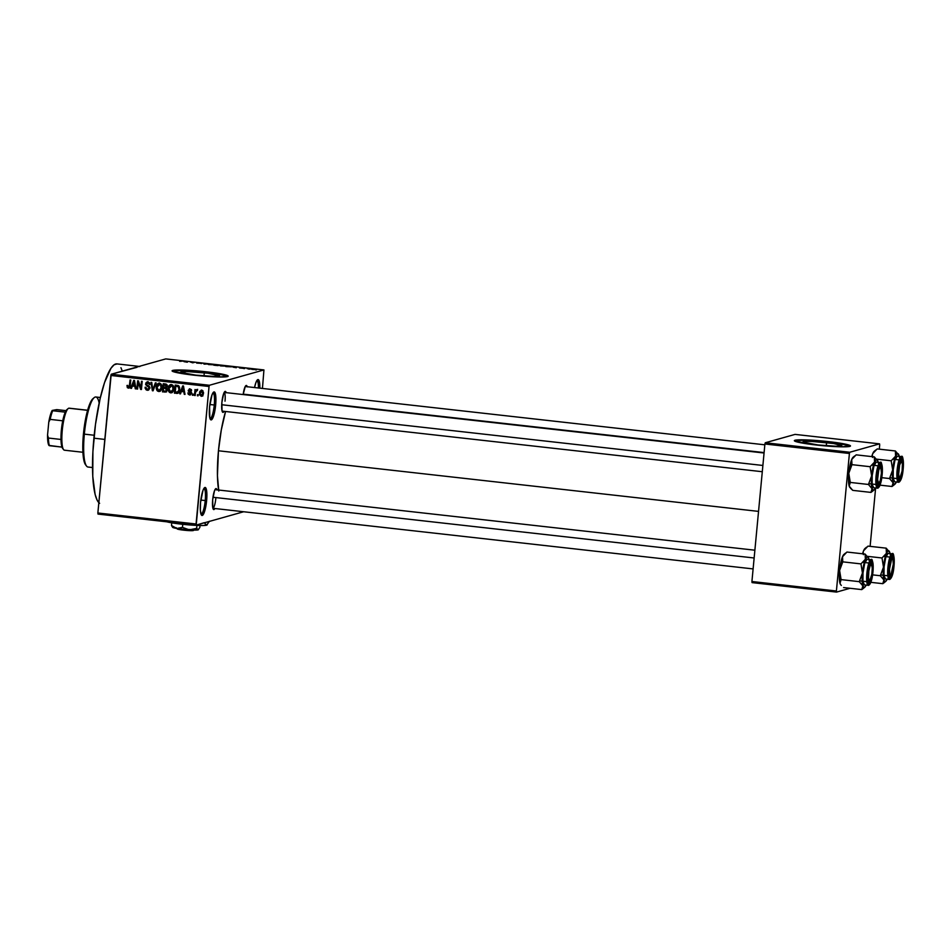 <?xml version="1.0" encoding="UTF-8"?>
<svg xmlns="http://www.w3.org/2000/svg" width="951" height="951" viewBox="0 0 951 951"><rect width="100%" height="100%" fill="white"/><g stroke="black" fill="none" stroke-linecap="round" stroke-linejoin="round"><path stroke-width="1.43" d="M210.016 418.618A12.922 2.687 96.4 0 0 214.26 404.995L215.651 405.055A14.099 2.924 -83.6 0 1 210.468 419.522A14.099 2.924 -83.6 0 1 209.6 406.755L212.037 394.748L213.333 392.359L214.51 392.026L215.699 395.414L215.853 402.344L213.214 417.061L211.3 419.89L209.838 418.012L209.6 406.755A14.099 2.924 -83.6 0 1 213.547 392.157A14.099 2.924 -83.6 0 1 215.651 405.055L214.26 404.995A12.922 2.687 -83.6 0 1 210.04 418.618A12.922 2.687 -83.6 0 1 210.016 418.618M200.994 514.182A12.922 2.687 96.4 0 0 205.226 500.559L206.617 500.618A14.099 2.924 -83.6 0 1 201.434 515.085A14.099 2.924 -83.6 0 1 200.566 502.318L203.003 490.312L204.299 487.922L205.475 487.59L206.664 490.978L206.819 497.908L204.18 512.625L202.266 515.454L201.208 514.717L200.34 509.95L200.566 502.318A14.099 2.924 -83.6 0 1 204.513 487.708A14.099 2.924 -83.6 0 1 206.617 500.618L205.226 500.559A12.922 2.687 -83.6 0 1 201.006 514.182A12.922 2.687 -83.6 0 1 200.994 514.182M204.299 372.78A19.567 1.605 -174.6 0 1 219.574 375.8A19.567 1.605 -174.6 0 1 195.894 375.146L180.916 372.435L186.622 371.52L207.936 373.22L219.574 375.823L213.583 376.394L195.894 375.146A19.567 1.605 -174.6 0 1 180.619 372.114A19.567 1.605 -174.6 0 1 204.299 372.78L204.001 375.907L204.299 372.78M228.038 376.358A28.185 2.318 5.4 0 0 206.153 372.257L206.201 371.793A28.185 2.318 -174.6 0 1 228.204 376.144A28.185 2.318 -174.6 0 1 194.087 375.193L172.511 371.306L172.737 370.415L180.726 369.987L211.431 372.423L223.806 374.456L228.204 376.18L219.562 377L194.087 375.193A28.185 2.318 -174.6 0 1 172.083 370.842A28.185 2.318 -174.6 0 1 206.201 371.793L206.153 372.257A28.185 2.318 5.4 0 0 172.202 371.08M212.893 508.274A9.391 1.95 96.4 0 0 215.829 498.372A9.391 1.95 -83.6 0 1 212.893 508.274M214.902 508.523A10.568 2.199 -83.6 0 1 213.333 509.284A10.568 2.199 -83.6 0 1 212.679 499.703L214.51 490.704L215.936 488.576L217.03 489.991M224.816 391.562L224.828 391.562A10.568 2.199 -83.6 0 0 221.868 402.511L222.047 410.951L222.724 412.294L224.091 411.319A10.568 2.199 -83.6 0 1 222.522 412.092A10.568 2.199 -83.6 0 1 221.868 402.511L223.699 393.512L225.125 391.384L226.219 392.799M200.816 500.06L205.226 500.559L200.816 500.06M209.85 404.508L214.26 404.995L209.85 404.508M136.968 367.324L111.219 374.242L209.422 385.262L263.938 369.927L262.44 388.436L263.938 369.927L165.747 358.907L111.219 374.242L209.422 385.262L263.938 369.927L165.747 358.907L138.489 366.575A70.469 14.634 -83.6 0 1 139.738 366.468L116.902 363.9A70.469 14.634 96.4 0 0 93.899 438.185L104.812 439.421L93.899 438.185A70.469 14.634 96.4 0 0 98.833 502.675M218.789 491.025L217.434 475.666L218.457 450.774L221.286 430.018L225.565 411.498A54.029 11.21 96.4 0 0 218.457 450.774L758.541 511.388L218.457 450.774A54.029 11.21 96.4 0 0 218.611 490.027M826.585 442.607A19.567 1.605 -174.6 0 1 841.861 445.627A19.567 1.605 -174.6 0 1 818.169 444.973L803.191 442.263L804.534 441.466L811.892 441.442L833.54 443.511L841.849 445.65L835.858 446.221L818.169 444.973A19.567 1.605 -174.6 0 1 802.894 441.942A19.567 1.605 -174.6 0 1 826.585 442.607L826.288 445.734L826.585 442.607M850.313 446.197A28.185 2.318 5.4 0 0 828.428 442.084L828.476 441.621A28.185 2.318 -174.6 0 1 850.479 445.971A28.185 2.318 -174.6 0 1 816.362 445.02L794.786 441.133L795.012 440.242L803.001 439.814L833.706 442.251L846.081 444.295L850.479 446.007L841.837 446.827L816.362 445.02A28.185 2.318 -174.6 0 1 794.358 440.67A28.185 2.318 -174.6 0 1 828.476 441.621L828.428 442.084A28.185 2.318 5.4 0 0 794.477 440.919M249.673 369.119L248.698 369.107L249.673 369.119M247.177 368.679L249.317 368.691L247.177 368.679M244.692 368.56L243.718 368.548L244.692 368.56M242.969 368.31L239.426 367.918L243.028 368.275M232.971 367.134L235.789 366.967L236.347 367.728L232.971 367.134L236.347 367.728L235.789 366.967L232.971 367.134M225.601 366.171L219.847 365.6L225.779 366.064M213.666 364.827L207.912 364.257L213.844 364.72M179.656 361.368L183.091 361.047L179.656 361.368M183.971 361.642L186.8 361.463L187.347 362.224L183.971 361.642L187.347 362.224L186.8 361.463L183.971 361.642M190.319 361.998L194.515 362.331L192.744 362.83L190.319 361.998L192.744 362.83L194.515 362.331L190.319 361.998M201.897 363.365L196.667 363.092L201.969 363.318M208.459 363.9L204.406 364.138L203.312 363.318L204.215 364.031L208.459 363.9L204.215 364.031L203.312 363.318L204.406 364.138L208.459 363.9M219.396 365.303L213.82 365.196L219.455 365.267M231.521 366.836L225.756 366.539L230.677 366.408M255.165 369.582L251.005 369.154L255.296 369.499M256.52 369.891L255.546 369.88L256.52 369.891M98.001 514.087L196.203 525.107L243.682 511.745L196.203 525.107L209.054 386.498L110.863 375.479L97.858 512.993L196.061 524.001L196.203 525.107L98.001 514.087L97.858 512.993L98.001 514.087M198.212 394.701L198.093 395.866L197.368 395.782L197.487 394.617L198.212 394.701L197.487 394.617L197.368 395.782L198.093 395.866L198.212 394.701M196.631 389.601L195.668 390.552L196.667 390.267L195.668 390.552L195.026 389.518L194.468 395.45L195.193 395.533L195.478 392.466L195.193 395.533L194.468 395.45L195.026 389.518L195.668 390.552L196.453 389.601L197.285 389.993L195.478 392.466L197.285 389.993L196.417 389.613M193.231 394.142L193.112 395.307L192.387 395.224L192.494 394.059L193.231 394.142L192.494 394.059L192.387 395.224L193.112 395.307L193.231 394.142M191.555 392.513L189.855 392.383L191.424 393.143L189.606 394.166L187.894 392.894L189.475 394.998L191.413 393.286L190.2 394.962L188.262 394.308L187.894 392.894L189.392 394.118L190.64 393.536L188.298 391.063L189.368 388.888L191.377 389.744L191.555 390.742L189.974 389.708L188.976 390.469L191.056 391.907L191.413 393.286L188.976 390.326L189.974 389.708L191.555 390.742L189.32 388.9M181.344 391.515L180.488 393.892L179.727 393.797L182.711 385.892L183.472 385.975L185.017 394.392L184.256 394.308L183.864 391.8L181.344 391.515L183.864 391.8L184.256 394.308L185.017 394.392L183.472 385.975L182.711 385.892L179.727 393.797L180.488 393.892L181.344 391.515L182.354 391.241L181.344 391.515M171.941 392.608L169.397 392.394L168.184 389.958L168.41 387.069L170.384 384.62L172.642 385.072L173.783 387.604L173.189 391.23L171.453 392.822M160.006 391.277L157.462 391.063L156.249 388.626L156.475 385.726L158.437 383.277L160.707 383.728L161.848 386.261L161.254 389.886L159.518 391.479M129.419 387.865L127.458 387.723L126.994 385.678L127.755 385.405L128.219 387.116L129.253 386.784L130.049 379.984L130.774 380.067L130.204 386.058L128.944 388.103M132.355 386.023L131.5 388.388L130.727 388.305L133.711 380.388L134.483 380.483L136.029 388.9L135.268 388.816L134.864 386.308L132.355 386.023L134.864 386.308L135.268 388.816L136.029 388.9L134.483 380.483L133.711 380.388L130.727 388.305L131.5 388.388L132.355 386.023L133.366 385.737L132.355 386.023M138.204 382.54L137.586 389.078L136.861 388.995L137.622 380.828L138.406 380.923L140.855 387.806L141.473 381.268L142.198 381.351L141.426 389.506L140.641 389.411L138.204 382.54L140.641 389.411L141.426 389.506L142.198 381.351L141.473 381.268L140.855 387.806L138.406 380.923L137.622 380.828L136.861 388.995L137.586 389.078L138.204 382.54L138.905 382.35L138.204 382.54M149.295 386.498L147.346 386.344L149.747 387.877L147.405 389.316L145.099 387.235L147.25 390.267L149.735 388.151L148.582 390.053L146.276 389.958L145.146 388.281L145.099 387.235L145.836 387.212L147.048 389.244L148.915 388.507L148.748 387.152L145.669 384.703L146.038 382.671L147.476 381.862L149.462 382.766L149.866 384.561L147.571 382.825L146.406 384.644L149.271 386.475L149.735 388.151L148.82 386.082L146.502 384.846L146.347 383.99L147.833 382.837L149.866 384.561L147.904 381.874L147.048 381.933L148.059 381.648M156.142 382.908L153.087 390.813L152.374 390.73L150.995 382.338L151.744 382.421L152.778 389.815L155.382 382.825L156.142 382.908L155.382 382.825L152.778 389.815L151.744 382.421L150.995 382.338L152.374 390.73L153.087 390.813L156.142 382.908M164.749 392.121L167.186 389.969L166.104 391.955L162.49 391.871L163.263 383.705L166.306 384.156L167.269 385.417L166.377 387.865L167.186 389.969L166.377 387.865L167.328 386.237L165.522 383.966L163.263 383.705L162.49 391.871L165.759 391.836L162.49 391.871L163.56 391.027L165.795 392.074M176.565 393.441C178.622 393.238 179.668 391.978 179.703 389.637L178.229 393.108L174.437 393.203L175.198 385.048L178.372 385.559L179.596 387.378L179.703 389.637L178.372 385.559L175.198 385.048L174.437 393.203L177.575 393.167L174.437 393.203L175.495 392.359L177.647 393.381M201.731 390.172L199.413 393.013L200.174 392.799L199.413 393.013L201.148 396.317L203.466 393.405L202.896 395.414L201.41 396.329L199.544 394.82L199.793 391.432L201.981 390.207L203.478 392.383L203.466 393.405L201.077 390.219M138.489 366.575L139.94 366.492M752.063 582.606L836.547 592.093L850.075 588.289L836.547 592.093L836.404 590.999L849.409 453.484L764.913 443.998L751.92 581.513L836.404 590.999L836.547 592.093L752.063 582.606L751.92 581.513L752.063 582.606M795.06 434.393L765.282 442.762L849.766 452.248L879.556 443.867L795.06 434.393L765.282 442.762L764.913 443.998L751.92 581.513L836.404 590.999L849.409 453.484L764.913 443.998L765.282 442.762L849.766 452.248L849.409 453.484L849.766 452.248L879.556 443.867L879.699 444.973L879.556 443.867L795.06 434.393M870.117 546.361L875.633 487.982L870.117 546.361M879.306 449.169L879.699 444.973L879.306 449.169M850.016 445.971L838.461 443.392L822.972 441.514L802.953 440.277L794.977 440.705M111.219 374.242L97.858 512.993L196.061 524.001L209.054 386.498L110.863 375.479L111.219 374.242M209.422 385.262L209.054 386.498L209.422 385.262M254.535 387.556L255.962 382.409L257.864 379.58L259.326 381.458L259.837 388.151A14.099 2.924 -83.6 0 0 257.471 379.806A14.099 2.924 -83.6 0 0 254.535 387.556M247.236 386.736A10.568 2.199 -83.6 0 0 245.881 385.642L245.881 385.642A10.568 2.199 -83.6 0 0 243.147 394.558L245.239 386.51L246.178 385.464L247.272 386.879M214.902 508.512L213.535 509.486L212.858 508.143L212.679 499.703A10.568 2.199 -83.6 0 1 215.639 488.755A10.568 2.199 -83.6 0 1 216.994 489.848M99.605 503.341L97.133 500.167L95.124 494.437L92.77 476.32L92.901 451.749L95.469 424.467L100.117 398.624L104.539 382.587L110.97 368.263L114.132 364.768L117.104 363.924M120.943 367.704L122.299 371.128M224.174 392.454A9.391 1.95 -83.6 0 1 225.018 401.179A9.391 1.95 96.4 0 0 224.174 392.454M256.829 380.59A12.922 2.687 -83.6 0 1 256.841 380.59A12.922 2.687 -83.6 0 1 258.434 387.984A12.922 2.687 96.4 0 0 256.829 380.59M212.905 392.941A12.922 2.687 -83.6 0 1 212.929 392.941A12.922 2.687 -83.6 0 1 214.26 404.995A12.922 2.687 96.4 0 0 212.905 392.941M203.871 488.505A12.922 2.687 -83.6 0 1 203.894 488.505A12.922 2.687 -83.6 0 1 205.226 500.559A12.922 2.687 96.4 0 0 203.871 488.505M224.828 391.562A10.568 2.199 -83.6 0 1 226.183 392.656M227.729 376.144L216.186 373.565L200.697 371.686L180.678 370.45L172.69 370.878M128.349 388.139L129.36 387.853L127.268 387.437L128.349 388.139L130.251 385.607L130.774 380.067L130.049 379.984L129.526 385.583L130.275 385.369L129.312 386.665L130.132 386.439L128.468 387.188L127.018 385.428L127.268 387.437L128.266 387.14M129.312 386.665L128.468 387.188M129.479 386.914L130.323 386.379M128.219 387.045L129.586 387.865M131.618 388.056L130.727 388.305L131.618 388.056M132.51 385.975L132.843 385.107L132.51 385.975M135.969 388.614L135.268 388.816L135.969 388.614M135.517 386.118L134.864 386.308L135.517 386.118M135.494 385.975L133.366 385.737L135.494 385.975M132.688 385.096L134.602 381.137L134.709 385.321L135.339 385.143L132.688 385.096L134.709 385.321L134.067 381.292L132.688 385.096M137.61 388.781L136.861 388.995L137.61 388.781M138.454 382.468L138.561 381.363L138.454 382.468M141.604 387.592L140.855 387.806L141.604 387.592M141.449 389.185L140.641 389.411L141.449 389.185M141.497 388.697L141.152 387.723L141.497 388.697M148.677 389.993L147.25 390.267L148.261 389.981L146.561 388.995M149.093 388.995L147.405 389.316M148.534 389.042L150.02 387.806M147.904 381.874L145.622 383.883L146.418 383.657L145.622 383.883L147.346 386.344L148.356 386.058L147.167 385.333L149.521 386.641M146.704 383.158L147.595 381.862M149.866 384.382L149.129 384.584L149.866 384.382M148.059 382.635L149.426 382.718L147.833 382.837M148.843 382.552L147.357 383.705M147.25 390.267L148.201 390.207M146.537 388.959L148.713 389.993M147.678 381.815L146.704 383.17M149.699 388.602L148.974 389.018M153.206 390.492L152.374 390.73L153.206 390.492M153.551 389.589L152.778 389.815L153.551 389.589M154.038 388.329L153.218 388.567L154.038 388.329M159.435 383.17C157.355 383.491 156.285 384.822 156.226 387.152L156.986 386.938L156.226 387.152L156.677 390.029L157.474 389.803L156.677 390.029L158.639 391.539L160.838 390.528L161.836 387.675C162.181 385.428 161.385 383.931 159.435 383.17L158.567 383.241M157.664 384.929L159.09 383.158M158.639 391.539L159.649 391.253L157.688 389.744M158.032 390.302L160.291 391.253M159.471 382.991L157.486 385.452M159.816 383.859L161.183 384.168M161.527 389.351L160.006 390.314M156.951 387.247L160.362 383.847L158.686 384.18L161.706 385.488L160.981 385.69L161.123 387.58L161.86 387.366L158.734 390.588L156.951 387.247L157.604 389.981L159.518 390.492L161.052 388.115L160.6 384.882L158.306 384.347L156.951 387.247M161.028 384.073L159.352 384.133M161.444 389.47L158.734 390.588M163.834 388.067L163.917 387.212L163.834 388.067M164.154 384.668L164.238 383.824L164.154 384.668M165.985 391.86L166.675 391.824M166.746 388.163L163.584 388.139L165.01 388.293L166.461 389.898L165.617 391.146L163.31 390.992L163.584 388.139L166.627 388.127M167.233 390.385L167.471 389.613M166.996 384.763L163.905 384.751L166.591 386.296L165.807 387.342L163.667 387.176L163.905 384.751L167.019 384.775M165.854 387.33L167.34 386.082L163.905 384.751L163.667 387.176L166.865 387.045L167.602 386.011M166.461 389.898L167.198 389.684L166.461 389.898L165.902 388.531L163.584 388.139L163.31 390.992L165.712 391.123L166.461 389.898M171.382 384.513C169.29 384.834 168.22 386.154 168.161 388.495L168.921 388.281L168.161 388.495L168.612 391.372L169.409 391.146L168.612 391.372L170.586 392.882L172.785 391.871L173.783 389.018C174.116 386.772 173.32 385.274 171.382 384.513L170.502 384.573M169.599 386.261L171.025 384.501L169.421 386.784M170.586 392.882L171.596 392.597L169.623 391.087M169.967 391.646L172.226 392.585M171.751 385.203L173.118 385.512M173.462 390.695L171.941 391.657M168.886 388.59L172.297 385.179L170.633 385.512L173.653 386.831L172.916 387.033L173.058 388.911L173.807 388.697L170.669 391.931L168.886 388.59L169.385 391.123L171.453 391.836L172.987 389.458L172.535 386.225L170.241 385.678L168.886 388.59M172.963 385.405L171.287 385.464M173.379 390.813L170.669 391.931M176.09 386.011L176.173 385.155L176.09 386.011M176.85 385.797L179.157 386.225L176.85 385.797M179.37 391.479L178.443 392.181M175.246 392.335L175.84 386.082L179.121 386.237L178.146 386.51L178.978 389.541L179.727 389.328L178.491 391.503L179.394 391.241L175.246 392.335L177.718 392.371L178.978 389.541L178.455 386.784L175.84 386.082L175.246 392.335M178.526 392.157L176.553 392.478M177.564 392.192L179.501 391.218M180.607 393.548L179.727 393.797L180.607 393.548M181.51 391.479L181.831 390.611L181.51 391.479M184.969 394.106L184.256 394.308L184.969 394.106M184.506 391.622L183.864 391.8L184.506 391.622M184.482 391.479L182.354 391.241L184.482 391.479M181.677 390.599L183.591 386.641L183.698 390.825L184.328 390.647L181.677 390.599L183.698 390.825L183.067 386.795L181.677 390.599M189.273 394.023L190.675 394.736L189.475 394.998L190.485 394.724L189.32 394.094M190.675 393.345L189.606 394.166M190.806 393.88L191.686 393.072M190.034 388.852L188.239 390.362L189.011 390.148L188.239 390.362L189.855 392.383L190.866 392.097L189.237 390.076M189.285 389.803L189.867 388.84M191.543 390.564L190.818 390.766L191.543 390.564M191.199 389.47L189.986 390.041L191.341 389.518M188.976 390.326L189.974 389.708M189.475 394.998L190.212 394.95M189.927 388.793L189.261 389.91M189.308 390.778L191.401 392.383M191.591 393.429L190.996 393.869M193.148 395.01L192.387 395.224L193.148 395.01M197.035 389.637L197.642 389.316M195.728 391.265L196.488 390.647M197.499 390.362L196.738 390.98M198.129 395.568L197.368 395.782L198.129 395.568M201.148 396.317L202.159 396.032L201.018 395.414L202.159 396.032L201.148 396.317L202.825 395.985M200.673 391.467L201.6 390.16M201.755 390.065L200.602 391.705M202.123 390.813L202.979 390.825M202.872 390.778L200.364 392.038L200.138 393.096L202.646 390.73L201.267 391.039L202.741 393.381L203.49 393.167L201.255 395.461L200.138 393.096L201.255 395.461M202.611 395.152L201.6 395.438L202.765 393.025L201.636 391.016M186.729 362.153L186.8 361.463L186.729 362.153M186.289 361.499L184.423 361.689L186.337 361.63M200.055 363.032L201.148 363.282M201.327 363.603L200.649 363.365M204.001 364.09L204.061 363.401L204.001 364.09M208.756 364.292L213 364.59M208.602 364.578L212.941 364.744M218.671 365.339L215.568 365.065L218.647 365.232M218.112 365.6L214.748 365.303L218.076 365.469M220.691 365.636L224.971 365.945M220.537 365.909L224.876 366.087M230.332 366.444L226.683 366.634L230.808 366.753M235.729 367.657L235.789 366.967L235.729 367.657M235.277 366.979L233.411 367.181L235.325 367.134M241.019 368.18L240.175 367.989M241.934 367.906L242.671 368.049M251.825 369.214L253.584 369.214M252.669 369.487L254.428 369.499M85.566 464.789L86.529 466.061A35.235 7.311 -83.6 0 1 84.342 434.143L83.45 433.941A34.058 7.073 96.4 0 0 85.566 464.789L83.652 459.309L82.903 452.367L83.795 430.613L87.849 409.441L90.916 401.441L93.234 398.445M100.378 397.506L95.837 396.995A35.235 7.311 96.4 0 0 84.342 434.143L94.185 435.249L84.342 434.143A35.235 7.311 96.4 0 0 87.979 467.024L92.52 467.535M94.208 397.613L92.996 398.635A34.058 7.073 96.4 0 0 83.45 433.941L84.342 434.143A35.235 7.311 -83.6 0 1 94.208 397.613A35.235 7.311 -83.6 0 1 99.154 403.01M895.985 454.828L895.604 456.135A15.501 3.222 -83.6 0 1 897.471 453.603L895.355 450.964L895.604 456.135L891.182 460.783L876.727 459.167L891.182 460.783L892.68 469.925L889.506 478.543L893.084 482.775L892.002 486.484L893.441 485.426L894.998 484.118L893.393 483.56L892.478 479.102L893.488 463.969L896.08 455.137L897.471 453.603L898.933 455.196L895.355 450.964L895.985 454.828M899.587 479.993L898.552 478.698A9.391 1.95 -83.6 0 1 898.529 478.71A9.391 1.95 96.4 0 0 898.552 478.698L899.587 479.993L898.267 477.366L898.54 468.082L899.67 462.543L901.572 459.012A10.568 2.199 -83.6 0 1 902.856 468.867A10.568 2.199 -83.6 0 1 899.587 479.993A10.568 2.199 -83.6 0 1 898.968 479.72A10.568 2.199 -83.6 0 1 898.398 469.259A10.568 2.199 -83.6 0 1 901.263 459.19A10.568 2.199 -83.6 0 1 901.572 459.012L902.891 461.639L902.856 468.867L901.489 476.463L899.587 479.993M900.966 459.511L901.572 459.012L900.966 459.511M895.224 459.476L899.111 459.88M897.744 456.266L901.108 456.611A0.701 0.689 74.3 0 1 901.726 457.383A12.22 2.532 -83.6 0 1 903.2 468.76A12.22 2.532 -83.6 0 1 899.432 481.622L901.619 477.545L903.2 468.76L903.248 460.415L901.726 457.383L899.527 461.449L897.958 470.246L897.91 478.591L899.432 481.622A0.701 0.689 74.3 0 1 898.945 482.216L898.457 482.264A12.922 2.687 -83.6 0 1 897.173 469.663A12.922 2.687 -83.6 0 1 901.108 456.611L897.221 456.171A12.922 2.687 96.4 0 0 893.286 469.235A12.922 2.687 96.4 0 0 894.57 481.824L898.457 482.264A12.922 2.687 -83.6 0 0 898.683 482.24A0.701 0.689 -105.7 0 0 899.432 481.622A12.22 2.532 -83.6 0 1 897.958 470.246A12.22 2.532 -83.6 0 1 901.726 457.383A0.701 0.689 -105.7 0 0 901.108 456.611A12.922 2.687 96.4 0 0 897.197 469.39A12.922 2.687 96.4 0 0 898.338 482.24M872.768 453.579L877.191 448.931L895.355 450.964L877.191 448.931L872.768 453.579L874.183 451.297A15.501 3.222 96.4 0 0 872.768 453.579A15.501 3.222 96.4 0 0 871.734 456.599L872.768 453.579M872.578 457.467L872.388 454.887L872.578 457.467M899.218 456.349A15.501 3.222 -83.6 0 0 898.933 455.196L897.471 453.603A15.501 3.222 -83.6 0 1 898.374 454.007A15.501 3.222 -83.6 0 1 898.933 455.196L899.396 457.455M880.044 485.153L892.002 486.484L880.044 485.153M881.803 477.675L889.506 478.543L881.803 477.675M896.413 481.836L895.01 484.118A15.501 3.222 -83.6 0 1 893.084 482.775L892.002 486.484L893.441 485.426M901.108 456.611A12.922 2.687 -83.6 0 1 901.334 456.587L897.447 456.147A12.922 2.687 96.4 0 0 897.221 456.171L894.903 460.474L893.239 469.77L893.191 478.603L894.796 481.812M896.341 482.026A15.501 3.222 -83.6 0 1 894.998 484.118M892.68 469.925A15.501 3.222 -83.6 0 1 895.604 456.135L891.182 460.783L892.68 469.925L889.506 478.543L893.084 482.775A15.501 3.222 -83.6 0 1 892.68 469.925M874.183 451.297L875.752 449.989M898.576 467.821L899.064 467.94A8.226 1.712 -83.6 0 1 901.833 461.556A8.226 1.712 -83.6 0 1 902.095 471.066L900.062 477.509L899.111 477.069L898.659 474.074L899.634 464.991L901.453 461.33L902.416 463.696L902.095 471.066A8.226 1.712 -83.6 0 1 900.038 477.533A8.226 1.712 -83.6 0 1 899.064 467.94L898.576 467.821M901.833 461.556L900.87 460.296A9.391 1.95 96.4 0 0 900.621 460.07M243.206 394.142L764.105 452.593L243.206 394.142M898.529 478.71A9.391 1.95 96.4 0 0 898.826 478.543L900.038 477.533M877.107 478.032L877.618 477.949A8.226 1.712 -83.6 0 1 878.867 469.865A8.226 1.712 -83.6 0 1 880.781 467.476A8.226 1.712 -83.6 0 1 881.434 472.897L880.84 467.559L879.83 467.642L878.724 470.365L877.595 479.411L878.522 483.572L880.329 480.481L881.434 472.897A8.226 1.712 -83.6 0 1 878.986 483.441A8.226 1.712 -83.6 0 1 877.618 477.949L877.107 478.032M880.781 467.476L879.818 466.216A9.391 1.95 96.4 0 0 879.568 465.99L880.519 464.932L879.913 465.431L881.315 465.491L881.946 472.754L880.436 482.383L878.534 485.913A10.568 2.199 -83.6 0 1 877.916 485.64A10.568 2.199 -83.6 0 1 877.345 475.179A10.568 2.199 -83.6 0 1 880.21 465.098A10.568 2.199 -83.6 0 1 880.519 464.932A10.568 2.199 -83.6 0 1 881.803 474.787A10.568 2.199 -83.6 0 1 878.534 485.913L877.214 483.286L877.107 478.091L879.568 465.978M221.702 404.734L762.892 465.467L221.702 404.734M877.5 484.618L878.534 485.913L877.5 484.618A9.391 1.95 -83.6 0 1 877.476 484.618A9.391 1.95 96.4 0 0 877.5 484.618A9.391 1.95 96.4 0 0 877.773 484.463L878.986 483.441M889.34 575.902A9.391 1.95 96.4 0 0 889.363 575.89A9.391 1.95 -83.6 0 1 889.34 575.902L890.398 577.186A10.568 2.199 -83.6 0 1 889.779 576.912A10.568 2.199 -83.6 0 1 889.209 566.451A10.568 2.199 -83.6 0 1 892.086 556.371A10.568 2.199 -83.6 0 1 892.383 556.204L893.702 558.831L893.667 566.059L892.3 573.655L890.398 577.186L889.078 574.559L889.114 567.331L890.481 559.735L892.383 556.204A10.568 2.199 -83.6 0 1 893.667 566.059A10.568 2.199 -83.6 0 1 890.398 577.186L889.363 575.89A9.391 1.95 96.4 0 0 889.637 575.735L890.849 574.725A8.226 1.712 -83.6 0 1 889.482 569.221L889.827 573.976L890.386 574.844L891.087 574.463L893.298 564.169A8.226 1.712 -83.6 0 1 890.849 574.725M893.298 564.169L892.953 559.414L892.395 558.546L891.693 558.926L889.482 569.221A8.226 1.712 -83.6 0 1 890.73 561.138A8.226 1.712 -83.6 0 1 892.644 558.748A8.226 1.712 -83.6 0 1 893.298 564.169M892.644 558.748L891.681 557.488A9.391 1.95 96.4 0 0 891.432 557.262M868.287 581.81A9.391 1.95 96.4 0 0 868.311 581.81A9.391 1.95 -83.6 0 1 868.287 581.81A9.391 1.95 96.4 0 0 868.584 581.655L869.796 580.633A8.226 1.712 -83.6 0 1 868.822 571.052L870.106 565.833L871.532 564.597L872.257 568.044L871.853 574.178A8.226 1.712 -83.6 0 1 869.796 580.633L868.501 578.41L868.822 571.052A8.226 1.712 -83.6 0 1 871.591 564.668A8.226 1.712 -83.6 0 1 871.853 574.178L869.82 580.621M754.143 557.987L212.965 497.254L754.143 557.987M871.591 564.668L870.629 563.408A9.391 1.95 96.4 0 0 870.379 563.182L871.33 562.124L870.724 562.623L872.126 562.683L872.756 569.946L871.247 579.575L869.345 583.106A10.568 2.199 -83.6 0 1 868.727 582.832A10.568 2.199 -83.6 0 1 868.156 572.371A10.568 2.199 -83.6 0 1 871.033 562.291A10.568 2.199 -83.6 0 1 871.33 562.124A10.568 2.199 -83.6 0 1 872.614 571.979A10.568 2.199 -83.6 0 1 869.345 583.106L868.025 580.479L867.918 575.284L870.379 563.17M68.175 408.561L66.95 409.572A19.971 4.149 96.4 0 0 65.286 412.152A19.971 4.149 96.4 0 0 62.742 420.806A19.971 4.149 96.4 0 0 60.983 439.457A19.971 4.149 96.4 0 0 61.981 447.113A19.971 4.149 96.4 0 0 62.6 448.361L63.562 449.621A21.136 4.386 -83.6 0 1 62.433 428.699A21.136 4.386 -83.6 0 1 68.175 408.561A21.136 4.386 -83.6 0 1 68.781 408.217A21.136 4.386 96.4 0 0 62.338 429.59A21.136 4.386 96.4 0 0 64.43 450.203L82.903 452.272M64.811 450.168A21.136 4.386 -83.6 0 1 63.562 449.621M87.599 410.333L68.781 408.217L87.599 410.333M62.79 448.575L61.981 447.113A19.971 4.149 -83.6 0 1 60.983 439.457L62.742 420.806A19.971 4.149 -83.6 0 1 65.286 412.152L67.521 409.251M87.623 410.25L69.15 408.181A21.136 4.386 96.4 0 0 68.781 408.217A21.136 4.386 -83.6 0 1 69.506 408.3M48.893 445.401L61.981 447.113L49.416 445.698A19.971 4.149 -83.6 0 1 48.43 438.042L47.55 435.082L48.774 422.101L50.189 419.391L62.742 420.806L50.189 419.391A19.971 4.149 -83.6 0 1 52.721 410.737L56.763 409.608L66.071 410.654L56.763 409.608L52.198 410.44A18.794 3.899 96.4 0 0 48.774 422.101L51.247 412.449L52.721 410.737A19.971 4.149 96.4 0 0 50.189 419.391L48.774 422.101L47.55 435.082A18.794 3.899 96.4 0 0 48.893 445.401L47.598 438.554L47.55 435.082L48.43 438.042A19.971 4.149 96.4 0 0 49.416 445.698L48.893 445.401M60.983 439.457L48.43 438.042L60.983 439.457M65.286 412.152L52.721 410.737L65.286 412.152M872.388 491.346L873.945 490.038A15.501 3.222 -83.6 0 1 873.505 490.288L870.95 492.404L872.388 491.346L870.95 492.404L852.774 490.371L870.95 492.404L873.505 490.288L872.031 488.695L870.95 492.404L872.186 489.706L871.627 475.845L868.453 484.463L872.031 488.695A15.501 3.222 -83.6 0 1 871.627 475.845L874.551 462.055L870.129 466.703L871.627 475.845A15.501 3.222 -83.6 0 1 874.551 462.055L876.418 459.523L877.88 461.116L874.302 456.884L874.551 462.055A15.501 3.222 -83.6 0 1 877.321 459.927A15.501 3.222 -83.6 0 1 877.88 461.116L878.344 463.375M875.289 487.946A15.501 3.222 -83.6 0 1 873.945 490.038L873.505 490.288A15.501 3.222 -83.6 0 1 872.031 488.695L868.453 484.463L850.277 482.43L868.453 484.463L871.627 475.845L870.129 466.703L851.965 464.659L870.129 466.703L874.551 462.055L874.302 456.884L856.138 454.851L874.302 456.884L877.88 461.116A15.501 3.222 -83.6 0 1 878.165 462.269M880.055 462.531A0.701 0.689 74.3 0 1 880.674 463.303A12.22 2.532 -83.6 0 1 882.148 474.68A12.22 2.532 -83.6 0 1 878.379 487.542A0.701 0.689 74.3 0 1 877.892 488.136A0.701 0.689 -105.7 0 0 878.379 487.542L880.567 483.465L882.148 474.68L882.195 466.335L880.674 463.303L878.474 467.369L876.905 476.154L876.858 484.511L878.379 487.542A12.22 2.532 -83.6 0 1 876.905 476.154A12.22 2.532 -83.6 0 1 880.674 463.303A0.701 0.689 -105.7 0 0 880.055 462.531A12.922 2.687 -83.6 0 1 880.281 462.507C881.315 460.878 882.005 464.076 882.35 472.076C881.767 481.004 880.269 486.353 877.88 488.148A0.701 0.689 -105.7 0 1 877.63 488.16A12.922 2.687 -83.6 0 1 877.404 488.184A12.922 2.687 -83.6 0 1 876.121 475.583A12.922 2.687 -83.6 0 1 880.055 462.531L876.168 462.091L880.055 462.531A12.922 2.687 96.4 0 0 876.144 475.31A12.922 2.687 96.4 0 0 877.286 488.16M880.281 462.507L876.394 462.067A12.922 2.687 96.4 0 0 876.168 462.091L873.85 466.394L872.186 475.69L872.138 484.523L873.743 487.732M874.647 489.028L873.957 490.038M850.503 488.255L852.774 490.371L849.195 486.139L850.277 482.43L848.791 473.277L851.965 464.659L851.716 459.499L856.138 454.851L851.716 459.499L853.13 457.217A15.501 3.222 96.4 0 0 851.716 459.499A15.501 3.222 96.4 0 0 848.791 473.277L851.716 459.499L851.965 464.659L848.791 473.277A15.501 3.222 96.4 0 0 849.195 486.139L848.791 473.277L850.277 482.43L849.195 486.139A15.501 3.222 96.4 0 0 849.754 487.328A15.501 3.222 96.4 0 0 849.873 487.459M878.035 462.15L877.88 461.116L878.035 462.15M876.691 462.186L876.168 462.091A12.922 2.687 96.4 0 0 872.233 475.155A12.922 2.687 96.4 0 0 873.517 487.744L877.88 488.148M853.13 457.217L854.699 455.909M886.796 552.02L886.415 553.327A15.501 3.222 -83.6 0 1 888.282 550.795L886.166 548.156L886.415 553.327L882.005 557.975L867.538 556.359L882.005 557.975L883.491 567.117L880.317 575.735L883.895 579.967L882.813 583.676L884.252 582.618L885.809 581.311L884.204 580.752L883.301 576.282L884.299 561.161L886.891 552.329L888.282 550.795L889.744 552.388L886.166 548.156L886.796 552.02M888.555 553.458L891.919 553.803A0.701 0.689 74.3 0 1 892.537 554.576A12.22 2.532 -83.6 0 1 894.011 565.952A12.22 2.532 -83.6 0 1 890.243 578.814L892.442 574.737L894.011 565.952L894.059 557.607L892.537 554.576L890.35 558.641L888.769 567.438L888.721 575.783L890.243 578.814A0.701 0.689 74.3 0 1 889.756 579.409L889.268 579.456A12.922 2.687 -83.6 0 1 887.984 566.855A12.922 2.687 -83.6 0 1 891.919 553.803L888.032 553.363A12.922 2.687 96.4 0 0 884.097 566.427A12.922 2.687 96.4 0 0 885.381 579.016L889.268 579.456A12.922 2.687 -83.6 0 0 889.494 579.432A0.701 0.689 -105.7 0 0 890.243 578.814A12.22 2.532 -83.6 0 1 888.769 567.438A12.22 2.532 -83.6 0 1 892.537 554.576A0.701 0.689 -105.7 0 0 891.919 553.803A12.922 2.687 96.4 0 0 888.008 566.582A12.922 2.687 96.4 0 0 889.149 579.432M863.579 550.772L868.001 546.124L886.166 548.156L868.001 546.124L863.579 550.772L864.994 548.489A15.501 3.222 96.4 0 0 863.579 550.772A15.501 3.222 96.4 0 0 862.545 553.791L863.579 550.772M863.389 554.659L863.211 552.079L863.389 554.659M890.029 553.541A15.501 3.222 -83.6 0 0 889.744 552.388L888.282 550.795A15.501 3.222 -83.6 0 1 889.197 551.2A15.501 3.222 -83.6 0 1 889.744 552.388L890.207 554.647M870.866 582.345L882.813 583.676L870.866 582.345M872.614 574.868L880.317 575.735L872.614 574.868M887.235 579.028L885.821 581.311A15.501 3.222 -83.6 0 1 883.895 579.967L882.813 583.676L884.252 582.618M891.919 553.803A12.922 2.687 -83.6 0 1 892.145 553.779L888.27 553.339A12.922 2.687 96.4 0 0 888.032 553.363L885.714 557.666L884.05 566.962L884.002 575.795L885.607 579.004M887.152 579.218A15.501 3.222 -83.6 0 1 885.809 581.311M883.491 567.117A15.501 3.222 -83.6 0 1 886.415 553.327L882.005 557.975L883.491 567.117L880.317 575.735L883.895 579.967A15.501 3.222 -83.6 0 1 883.491 567.117M864.994 548.489L866.563 547.182M863.199 588.538L864.756 587.231A15.501 3.222 -83.6 0 1 864.316 587.48L861.761 589.596L863.199 588.538L861.761 589.596L843.585 587.563L861.761 589.596L864.316 587.48L862.842 585.887L861.761 589.596L862.997 586.898L862.438 573.037L859.264 581.655L862.842 585.887A15.501 3.222 -83.6 0 1 862.438 573.037L865.362 559.247L860.952 563.895L862.438 573.037A15.501 3.222 -83.6 0 1 865.362 559.247L867.229 556.715L868.691 558.308L865.113 554.076L865.362 559.247A15.501 3.222 -83.6 0 1 868.144 557.12A15.501 3.222 -83.6 0 1 868.691 558.308L869.155 560.567M866.099 585.138A15.501 3.222 -83.6 0 1 864.756 587.231L864.316 587.48A15.501 3.222 -83.6 0 1 862.842 585.887L859.264 581.655L841.1 579.611L859.264 581.655L862.438 573.037L860.952 563.895L842.776 561.851L860.952 563.895L865.362 559.247L865.113 554.076L846.949 552.044L865.113 554.076L868.691 558.308A15.501 3.222 -83.6 0 1 868.976 559.461M868.311 581.81L869.345 583.106L868.311 581.81M864.982 562.588L868.869 562.992M870.866 559.723A0.701 0.689 74.3 0 1 871.485 560.496A12.22 2.532 -83.6 0 1 872.959 571.872A12.22 2.532 -83.6 0 1 869.19 584.734A0.701 0.689 74.3 0 1 868.703 585.329A0.701 0.689 -105.7 0 0 869.19 584.734L871.389 580.657L872.959 571.872L873.006 563.527L871.485 560.496L869.297 564.561L867.716 573.346L867.669 581.703L869.19 584.734A12.22 2.532 -83.6 0 1 867.716 573.346A12.22 2.532 -83.6 0 1 871.485 560.496A0.701 0.689 -105.7 0 0 870.866 559.723A12.922 2.687 -83.6 0 1 871.092 559.699C872.126 558.071 872.816 561.268 873.161 569.269C872.578 578.196 871.08 583.545 868.703 585.34A0.701 0.689 -105.7 0 1 868.441 585.352A12.922 2.687 -83.6 0 1 868.215 585.376A12.922 2.687 -83.6 0 1 866.932 572.775A12.922 2.687 -83.6 0 1 870.866 559.723L866.979 559.283L870.866 559.723A12.922 2.687 96.4 0 0 866.955 572.502A12.922 2.687 96.4 0 0 868.097 585.352M871.092 559.699L867.217 559.259A12.922 2.687 96.4 0 0 866.979 559.283L864.661 563.586L862.997 572.882L862.949 581.715L864.554 584.924M865.458 586.22L864.768 587.231M840.006 583.332L841.1 579.611L839.602 570.469L842.776 561.851L842.158 557.999L843.24 555.432L846.949 552.044L842.527 556.692L843.941 554.409A15.501 3.222 96.4 0 0 842.527 556.692A15.501 3.222 96.4 0 0 839.602 570.469L842.527 556.692L842.776 561.851L839.602 570.469A15.501 3.222 96.4 0 0 840.006 583.332L839.602 570.469L841.1 579.611L840.006 583.332A15.501 3.222 96.4 0 0 840.565 584.52A15.501 3.222 96.4 0 0 840.684 584.651L840.006 583.332M841.314 585.447L840.506 584.389M868.845 559.331L868.691 558.308L868.845 559.331M867.502 559.378L866.979 559.283A12.922 2.687 96.4 0 0 863.044 572.347A12.922 2.687 96.4 0 0 864.328 584.936L868.703 585.34M843.941 554.409L845.51 553.102M176.161 527.662L177.219 528.934A8.226 0.678 5.4 0 0 184.209 530.218A8.226 0.678 5.4 0 0 193.041 530.61L177.219 528.839M193.041 530.61L194.301 529.576L193.041 530.61M195.609 528.613L197.035 528.435L195.609 528.613M198.486 529.636L197.642 529.873L196.631 528.364L189.368 529.862L182.473 527.401L176.803 528.459L171.513 525.546L172.666 527.365A12.922 1.058 5.4 0 0 176.803 528.459A12.922 1.058 5.4 0 0 189.368 529.862A12.922 1.058 5.4 0 0 198.046 529.897L199.841 527.46L200.031 525.511L199.841 527.46L198.046 529.897L196.631 528.364L196.916 525.404L196.631 528.364L189.368 529.862L182.473 527.401L182.758 524.31L182.473 527.401L178.265 528.554L175.4 528.078L171.513 525.546L171.774 522.836L171.513 525.546L172.523 527.044M198.046 529.897A12.922 1.058 5.4 0 0 198.295 529.79L182.711 529.267L174.651 528.043L172.82 527.484L173.403 526.985M207.045 524.786L203.264 525.511L189.689 524.952L165.95 521.528M166.817 521.802A21.136 1.736 5.4 0 0 171.81 522.848L176.529 522.717L171.81 522.848A21.136 1.736 5.4 0 0 192.364 525.154L195.918 525.071L192.364 525.154A21.136 1.736 5.4 0 0 206.569 525.202L209.505 521.219L206.569 525.202L204.251 522.693L196.643 524.976L204.251 522.693L206.569 525.202A21.136 1.736 5.4 0 0 206.985 525.023A21.136 1.736 5.4 0 0 207.033 524.976M192.364 525.154L186.491 523.846L192.364 525.154M171.81 522.848L169.112 522.063L171.81 522.848M207.282 524.774L206.569 525.202M195.335 528.72L197.142 529.125M193.54 530.468L194.8 529.434L193.54 530.468M128.765 387.176L129.776 386.891M190.069 394.13L191.08 393.845M189.463 389.732L190.473 389.446M196.286 390.671L197.297 390.385M893.215 459.226L894.511 459.369M898.933 482.228C904.603 478.674 904.092 452.854 901.334 456.587M889.97 477.771L892.418 478.044M893.132 478.127L897.019 478.555M764.842 444.818L245.239 386.51M224.186 392.43L764.069 453.009M872.162 465.134L873.458 465.289M874.183 465.36L878.058 465.8M222.094 411.105L762.298 471.72M868.917 483.69L871.366 483.964M872.079 484.035L875.966 484.475M880.792 574.963L883.229 575.236M883.943 575.319L887.83 575.747M884.026 556.418L885.333 556.561M886.047 556.644L889.922 557.072M866.777 581.667L862.89 581.227M862.177 581.156L859.74 580.883M753.109 568.912L212.905 508.298M864.281 562.481L862.973 562.326M754.88 550.201L214.997 489.622M889.756 579.421C895.414 575.866 894.903 550.047 892.145 553.779"/></g></svg>
